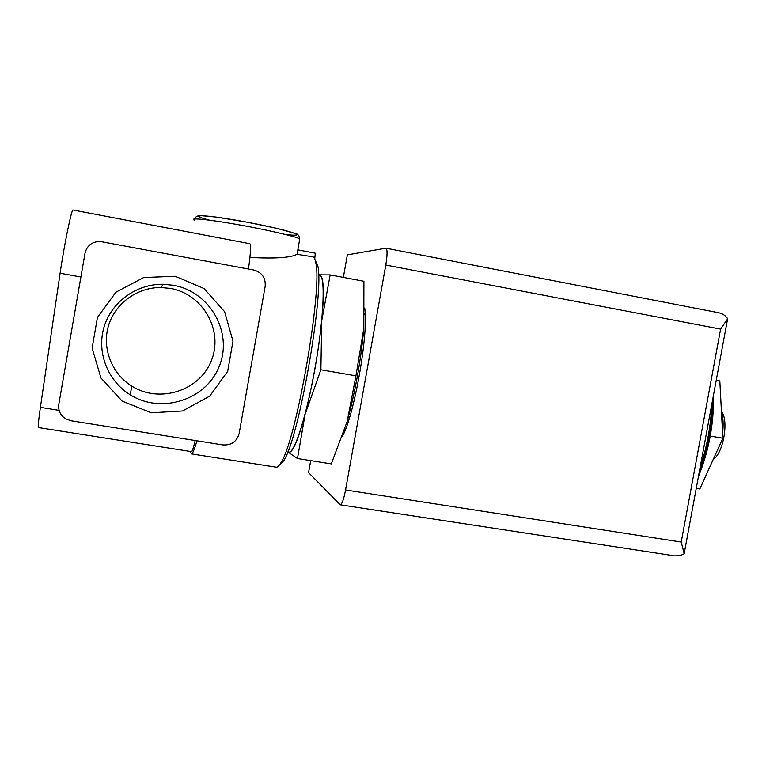 <?xml version="1.0" encoding="UTF-8"?>
<svg xmlns="http://www.w3.org/2000/svg" width="766" height="766" viewBox="0 0 766 766"><rect width="100%" height="100%" fill="white"/><g stroke="black" fill="none" stroke-linecap="round" stroke-linejoin="round"><path stroke-width="1.15" d="M80.899 276.995L60.102 273.232C64.172 245.082 71.774 208.122 73.029 210.008L249.946 243.732C251.162 244.565 250.674 252.991 248.471 269.01M191.51 453.884L276.019 467.145C277.33 467.48 278.929 466.063 280.816 462.884C296.126 441.762 322.888 288.351 315.745 262.642C315.065 258.937 314.05 256.974 312.72 256.773L297.036 254.283C290.946 257.711 275.243 258.764 249.927 257.443M190.523 451.48L191.366 453.865C192.458 454.228 194.315 449.872 196.939 440.785M698.42 476.615C708.933 450.724 713.989 423.435 713.567 394.739M363.812 328.384L363.907 281.266L330.156 274.917L321.739 320.772L320.887 369.767L355.941 375.838L363.812 328.384C360.891 360.393 355.347 391.388 347.199 421.367L355.941 375.838M320.887 369.767L305.088 414.377L297.495 458.508L331.314 463.88L347.199 421.367M297.495 458.508L287.853 451.93C291.741 454.908 297.486 442.384 305.088 414.377C312.777 384.12 318.33 352.915 321.739 320.772C324.478 290.611 323.664 275.3 319.326 274.85L330.156 274.917M170.349 288.409C203.047 294.02 223.624 330.548 211.445 360.422C200.022 390.583 159.797 403.845 131.819 386.121C111.74 373.751 101.763 348.185 108.475 325.77C115.092 303.326 137.468 287.173 161.119 287.518L170.349 288.409M173.403 285.258C210.037 291.568 233.017 332.473 219.392 365.918C206.6 399.68 161.588 414.607 130.21 394.787C107.7 380.961 96.478 352.293 104.013 327.139C111.434 301.967 136.549 283.851 163.053 284.253L173.403 285.258M175.232 276.277L204.053 288.523L224.61 311.695L232.998 341.176L227.694 371.251L209.74 396.118L182.538 410.969L151.314 412.807L122.177 401.116L100.988 378.04L92.112 348.137L97.445 317.43L115.934 292.191L143.759 277.522L175.232 276.277M85.036 253.163L58.81 404.295C58.053 410.375 60.255 415.172 65.426 418.696L70.96 420.745L222.858 444.912C231.437 445.419 236.876 441.58 239.174 433.384L265.16 286.407C265.812 277.876 262.001 272.409 253.738 269.996L100.001 241.443C91.987 241.673 86.998 245.589 85.036 253.163M60.102 273.232L40.397 407.359C38.501 420.467 37.898 427.208 38.587 427.581L191.5 451.634C192.161 451.729 193.386 448.014 195.186 440.507M279.312 465.125L283.602 460.873C298.711 440.115 324.774 290.745 317.689 265.457L315.046 259.77M298.386 249.965L315.305 253.201L314.73 258.918M287.786 451.892L288.782 452.055C294.335 454.228 306.898 414.846 315.391 365.928C323.961 317.019 325.531 275.415 319.623 275.272L318.551 275.071M319.326 274.85L318.589 275.071M710.254 436.036L722.855 438.219L719.82 380.941L716.239 380.29M722.855 438.219L699.827 488.957L696.246 488.373M713.069 459.782L716.009 456.929C723.401 448.273 727.374 425.523 723.353 414.789L721.4 410.844M713.586 458.652L720.404 443.61M722.577 432.953C723.583 424.527 723.209 417.451 721.448 411.696M684.373 552.564L684.22 553.77L681.233 542.05L345.571 489.981C343.723 499.461 341.952 504.392 340.238 504.804L308.564 472.622L310.709 460.615M727.422 319.872L727.7 318.742C725.364 315.343 722.079 313.294 717.847 312.585L385.959 248.203L347.352 254.848L343.34 277.397M345.571 489.981L385.796 265.046C387.424 254.982 387.481 249.362 385.959 248.203M727.7 318.742L720.605 329.112L385.796 265.046M342.526 436.16C354.572 414.349 368.8 332.205 364.721 308.047M684.22 553.77L680.084 555.637L674.635 555.857L340.324 504.813M344.327 430.808L345.073 430.454M365.219 314.548L364.606 313.926M59.106 410.365L40.397 407.359M700 468.083C706.884 447.507 710.829 426.164 711.844 404.065M299.583 239.94L299.774 238.848C295.446 236.388 266.444 229.676 237.604 224.572C208.697 219.43 188.867 217.477 194.238 220.11M285.421 234.473C311.36 237.594 290.027 230.288 248.5 222.456C206.858 214.537 183.677 213.475 209.549 220.158M681.233 542.05L720.605 329.112M365.238 314.912L364.587 314.788M345.207 430.109L344.595 430.013M131.819 386.121L130.21 394.787M161.119 287.518L163.053 284.253M317.689 265.457L315.745 262.642M283.602 460.873L280.816 462.884M698.946 473.761C707.813 449.652 712.476 424.45 712.935 398.176M723.353 414.789L721.438 411.505M716.009 456.929L713.347 459.169M194.449 218.952L196.508 216.366L199.486 215.514L216.041 217.046L246.259 222.025L276.057 228.182L295.743 233.63C297.677 233.86 299.027 235.602 299.774 238.848L297.045 254.283M684.306 552.928L727.47 319.623"/></g></svg>
